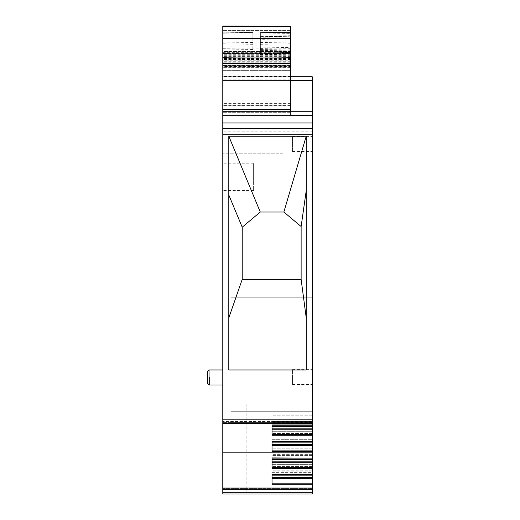 <?xml version="1.0" encoding="UTF-8"?>
<svg xmlns="http://www.w3.org/2000/svg" width="520" height="520" viewBox="0 0 520 520"><rect width="100%" height="100%" fill="white"/><g stroke="black" fill="none" stroke-linecap="round" stroke-linejoin="round"><path stroke-width="0.39" stroke-dasharray="2.6 1.95" d="M290.446 26.182L290.446 67.347L290.446 66.593L222.787 66.593L222.787 26L222.787 30.602L222.787 26L290.446 26L290.446 70.356L290.446 26L222.787 26.182M222.787 66.593L222.787 60.834L290.446 60.834L290.446 51.474L222.787 51.474L222.787 115.466L222.787 91.78L222.787 111.709L290.446 111.709L290.446 115.466L222.787 115.466L222.787 56.959L222.787 115.466L312.253 115.466L222.787 115.466L312.253 115.466L290.446 115.421L290.446 76.745L222.787 76.745L222.787 112.093L222.787 76.745L222.787 80.509L222.787 76.745L222.787 79.001L222.787 76.745L312.253 76.745L312.253 80.509L222.787 80.509L290.446 80.509M290.446 58.337L222.787 58.337L222.787 60.834M222.787 58.337L222.787 51.474M312.253 80.509L312.253 122.98L222.787 122.98L222.787 107.945L222.787 111.709L290.446 111.709L290.446 107.945L222.787 107.945L290.446 107.945L290.446 51.474M222.787 122.98L222.787 131.151L312.253 131.151L312.253 122.98L222.787 122.98M312.253 484.705L312.253 472.641L272.031 472.641L272.031 474.611L312.253 474.611L312.253 464.666L312.253 472.641L272.031 472.641L272.031 464.666L272.031 484.705L312.253 484.705L312.253 488.059L222.787 488.059L222.787 131.151M222.787 488.059L222.787 492.323L312.253 492.323L312.253 489.651L222.787 489.651M312.253 492.323L312.253 488.365L312.253 494L222.787 494L222.787 452.654L312.253 452.654L222.787 452.654L312.253 452.654L312.253 488.365L312.253 422.578L231.056 422.578L231.056 411.3L231.056 422.578L312.253 422.578L312.253 452.654L222.787 452.654L222.787 422.578L222.787 492.323M222.787 423.183L312.253 423.183L312.253 423.748L312.253 415.226L312.253 425.172L312.253 421.603L222.787 421.603L222.787 423.748L222.787 421.603L312.253 421.603L312.253 423.748L312.253 131.151M222.787 63.59L222.787 52.215L222.787 60.801L290.446 60.801L290.446 63.59L222.787 63.59L222.787 60.801M222.787 65.754L222.787 30.602L222.787 67.288L222.787 65.754L290.446 65.754L222.787 65.754M312.253 76.745L222.787 76.745L222.787 70.356L290.446 70.356L222.787 70.356L222.787 67.288L222.787 76.745L312.253 76.745L312.253 79.001L222.787 79.001L312.253 79.001M222.787 107.945L222.787 76.368L222.787 78.852L290.446 78.852L290.446 85.917L222.787 85.917L222.787 91.793L222.787 63.967L222.787 111.709L290.446 111.709L290.446 107.945L222.787 107.945L290.446 107.945L222.787 107.945L222.787 91.78L222.787 111.709L290.446 111.709L290.446 115.466L290.446 62.238L290.446 115.466L222.787 115.466L312.253 115.466L312.253 111.709L312.253 115.466L222.787 115.466L290.446 115.466L290.446 56.959L222.787 57.025M222.787 144.41L222.787 153.81L222.787 144.41M222.787 176.852L222.787 163.202L222.787 176.852M222.787 56.654L222.787 32.156L252.857 32.663L252.857 56.895L252.857 49.523L222.787 50.037L222.787 57.421L252.857 56.907L222.787 57.408L222.787 32.273L222.787 56.634M222.787 42.029L252.857 42.53L252.857 32.688L222.787 32.156L222.787 50.037M222.787 85.917L222.787 78.852M222.787 377.468L222.787 384.988L222.787 377.468M290.446 66.593L290.446 60.834M306.235 136.227L306.235 190.606L306.235 136.227L228.8 136.227L260.273 212.024L283.855 212.024L301.125 226.512L306.235 190.606L306.235 369.954L306.235 136.227L283.855 212.024M228.8 317.863L228.8 194.994L228.8 369.954L228.8 317.863L242.222 279.357L301.125 279.357L306.235 317.863L306.235 369.954L228.8 369.954L228.8 136.227L228.8 194.994L242.222 227.175L260.273 212.024M312.253 421.603L312.253 423.202L222.787 423.202L312.253 423.202L272.031 423.202L272.031 425.172L312.253 425.172L312.253 423.202L272.031 423.202L272.031 435.266L272.031 429.247L272.031 435.266L312.253 435.266L312.253 441.571L312.253 438.951L312.253 441.571L272.031 441.435L272.031 474.611L312.253 474.396L312.253 471.906L312.253 474.532L272.031 474.532L312.253 474.532L312.253 468.228L272.031 468.228L272.031 483.834L312.253 483.834M312.253 442.871L272.031 442.871L272.031 431.704L272.031 439.679L312.253 439.679L272.031 439.679L272.031 441.649L312.253 441.649L312.253 431.704L312.253 458.055L312.253 455.429L312.253 458.055L272.031 458.055L272.031 448.188L272.031 467.356L272.031 459.349L312.253 459.349L312.253 468.228M312.253 488.059L312.253 489.651M297.967 494L246.844 494L297.967 494L297.967 404.157L297.967 494M272.402 494L297.96 494L272.402 494M312.253 422.578L222.787 422.578L312.253 422.578L312.253 411.3L312.253 422.578M290.446 60.801L290.446 63.59M290.446 76.745L290.446 115.434L312.253 115.466L290.446 115.466L290.446 111.709L222.787 111.709L312.253 111.709L312.253 115.466L290.446 115.434M290.446 39.962L222.787 39.962M290.446 59.618L222.787 59.618M282.932 144.41L282.932 153.81L282.932 144.41M253.611 176.852C253.611 194.454 253.611 194.454 253.611 176.852C253.611 194.454 253.611 194.454 253.611 176.852C253.611 159.25 253.611 159.25 253.611 176.852C253.611 159.25 253.611 159.25 253.611 176.852M252.857 34.093L252.857 43.745L252.857 32.76L252.857 34.093L222.787 33.82L252.857 34.093M252.857 42.53L252.857 49.523M290.446 57.025L290.446 107.945L290.446 105.261L222.787 105.261M290.446 78.852L290.446 111.709L290.446 106.945L222.787 106.945M290.446 85.917L290.446 105.261M290.446 107.945L290.446 106.945M312.253 115.421L290.446 115.421M209.255 377.468C209.255 387.166 209.255 387.166 209.255 377.468C209.255 387.166 209.255 387.166 209.255 377.468C209.255 367.77 209.255 367.77 209.255 377.468C209.255 367.77 209.255 367.77 209.255 377.468C209.255 367.77 209.255 367.77 209.255 377.468L209.255 384.988L222.787 384.988M290.446 37.83L260.377 38.552L260.377 36.764L290.446 36.218L290.446 35.763L290.446 50.966L260.37 50.388L260.377 36.355L290.446 35.763L290.446 37.83L290.446 33.631L260.377 33.982L260.377 39.306L290.446 38.779L290.446 36.218L290.446 42.029L260.377 42.53L260.377 36.829L290.446 36.218L290.446 36.738L260.377 37.284L260.377 36.829L260.377 39.046M290.446 50.941L290.446 50.212L260.377 49.699L260.377 50.362L290.446 50.941M290.446 54.061L260.377 54.132L260.377 32.539L260.377 54.132L290.446 54.074L290.446 33.82L290.446 57.408L290.446 47.58L260.377 47.053L260.377 49.699M290.446 47.665L290.446 50.212M290.446 54.074L290.446 57.473L260.377 56.947L290.446 57.46L260.377 56.895L260.377 47.151M260.377 32.663L290.446 32.156L290.446 33.82L260.377 34.093L290.446 33.82L290.446 32.156L290.446 33.631M312.253 115.434L312.253 111.709L222.787 111.709M312.253 437.885L312.253 433.498L312.253 437.885L272.031 437.885L272.031 441.571L272.031 433.498L272.031 437.885L312.253 437.885M312.253 454.363L312.253 449.982L312.253 454.363L272.031 454.363L312.253 454.363M312.253 451.75L272.031 451.75L272.031 456.157L312.253 456.157L272.031 456.157L272.031 458.133L312.253 458.133L312.253 448.188L312.253 459.349M312.253 470.847L312.253 466.459L312.253 470.847L272.031 470.847L312.253 470.847M312.253 464.666L312.253 466.459L312.253 464.666L272.031 464.666L312.253 464.666M312.253 411.3L312.253 297.778L231.056 297.778L231.056 411.3L312.253 411.3L312.253 297.778L231.056 297.778L231.056 411.3L312.253 411.3M272.031 457.912L312.253 457.912L272.031 458.055M272.031 441.435L312.253 441.435L272.031 441.571M312.253 426.387L272.031 426.387L272.031 415.226L272.031 425.094L312.253 425.094L312.253 415.226L312.253 435.266M312.253 377.468L312.253 370.026L312.253 377.468M312.253 377.091L312.253 384.54L312.253 377.091M312.253 144.41L312.253 151.853L312.253 144.41M312.253 144.034L312.253 136.591L312.253 144.034M272.031 484.705L272.031 483.834L272.031 484.705M272.031 426.387L272.031 429.247L272.031 426.387M272.031 445.725L272.031 450.873L272.031 444.665L272.031 445.725L312.253 445.725M272.031 431.704L272.031 433.498L272.031 431.704L311.5 431.704L272.031 431.704M272.031 442.871L272.031 444.665L272.031 442.871M272.402 404.157L297.967 404.157L272.402 404.157M312.253 425.094L272.031 425.094L312.253 424.957M312.253 475.832L272.031 475.832L272.031 483.834M228.8 136.227L228.8 194.994M306.235 317.863L306.235 190.606M260.377 32.688L290.446 32.181L290.446 38.538M290.446 57.421L290.446 53.67L260.377 53.294L260.377 56.907L260.377 56.27L260.377 56.895L260.377 56.27L260.377 56.895L290.446 57.421M290.446 49.153L260.377 48.633L260.377 51.968L290.446 52.552L290.446 49.251L290.446 53.67M290.446 42.029L290.446 52.579L260.37 51.993L260.377 42.53M209.255 384.988L207.747 383.487L207.747 371.456L207.747 377.468L207.747 371.456L209.255 369.954L222.787 369.954M260.377 38.337L260.377 33.982M260.377 36.764L260.377 36.355L260.377 36.764M312.253 422.468L272.031 422.468L312.253 422.468M312.253 421.408L272.031 421.408L312.253 421.408M312.253 417.021L272.031 417.021L312.253 417.021M312.253 415.226L272.031 415.226L312.253 415.226M312.253 428.181L272.031 428.181M312.253 438.951L272.031 438.951L312.253 438.951M312.253 433.498L272.031 433.498L312.253 433.498M312.253 431.704L311.5 431.704L312.253 431.704M312.253 444.665L272.031 444.665M312.253 455.429L272.031 455.429L312.253 455.429M312.253 449.982L272.031 449.982L312.253 449.982M312.253 448.188L272.031 448.188L312.253 448.188M312.253 461.143L272.031 461.143M312.253 471.906L272.031 471.906L312.253 471.906M312.253 466.459L272.031 466.459L312.253 466.459M312.253 477.626L272.031 477.626M312.253 478.686L272.031 478.686M312.253 462.209L272.031 462.209M312.253 429.247L272.031 429.247M292.513 377.468L292.513 370.026L292.513 377.468M292.513 377.091L292.513 384.54L292.513 377.091M292.513 144.41L292.513 151.853L292.513 144.41M292.513 144.034L292.513 136.591L292.513 144.034M301.125 279.357L301.125 226.512M242.222 279.357L242.222 227.175M260.377 48.73L260.377 53.294M290.446 61.711L222.787 61.711M222.787 52.345L290.446 52.345M290.446 51.532L222.787 51.532M222.787 53.58L290.446 53.58M290.446 57.831L222.787 57.831M290.446 105.417L222.787 105.417M222.787 112.067L290.446 112.067M222.787 134.258L312.253 134.258M222.787 419.172L312.253 419.172M222.787 488.365L312.253 488.365L222.787 488.365M290.446 58.591L222.787 58.591M290.446 54.282L222.787 54.282M222.787 52.254L290.446 52.254M290.446 53.333L222.787 53.333M290.446 30.602L222.787 30.602L290.446 30.602M290.446 67.288L222.787 67.288L290.446 67.288M222.787 68.913L290.446 68.913L222.787 68.913M290.446 112.093L222.787 112.093L290.446 112.093M290.446 48.107L222.787 48.107M290.446 55.699L222.787 55.699M222.787 54.061L252.857 54.132L222.787 54.074M290.446 103.356L222.787 103.356M290.446 56.355L222.787 56.355M290.446 53.8L222.787 53.8M290.446 62.238L222.787 62.238L290.446 62.238M290.446 65.526L222.787 65.526L290.446 65.526M290.446 112.294L222.787 112.294L290.446 112.294M290.446 69.979L222.787 69.979M290.446 66.287L222.787 66.287M290.446 64.032L222.787 64.032M290.446 65.663L222.787 65.663M252.857 47.807L222.787 48.328M252.857 44.298L222.787 43.791M290.446 79.111L222.787 79.111M290.446 59.423L222.787 59.423M290.446 111.137L222.787 111.137M312.253 434.395L272.031 434.395M312.253 450.873L272.031 450.873M312.253 467.356L272.031 467.356M290.446 48.328L260.377 47.807M290.446 52.032L260.377 51.656M290.446 53.274L260.377 52.825M290.446 32.435L260.377 32.851L290.446 32.448M290.446 43.791L260.377 44.298M260.377 34.119L290.446 33.8M290.446 54.932L260.377 54.483M260.377 51.298L290.446 51.818M290.446 50.037L260.377 49.523M290.446 67.347L222.787 67.347M222.787 423.748L312.253 423.748M290.446 52.215L222.787 52.215M282.932 135.012L222.787 135.012L282.932 135.012M282.932 153.81L222.787 153.81L282.932 153.81M253.611 190.495L222.787 190.495M253.611 163.202L222.787 163.202M252.857 56.947L222.787 57.473L252.857 56.934M252.857 32.539L222.787 32.013L252.857 32.539M290.446 53.736L222.787 53.736M290.446 63.967L222.787 63.967M290.446 76.368L222.787 76.368M290.446 56.959L222.787 56.959M312.253 111.709L290.446 111.709M246.844 404.157L246.844 494L246.844 404.157M260.377 32.539L290.446 32.013L260.377 32.539M290.446 35.705L260.37 36.296M292.513 384.911L312.253 384.911M292.513 370.026L312.253 370.026M292.513 384.54L312.253 384.54M292.513 369.649L312.253 369.649M292.513 151.853L312.253 151.853M292.513 136.968L312.253 136.968M292.513 151.476L312.253 151.476M292.513 136.591L312.253 136.591M290.446 36.153L260.37 36.758"/><path stroke-width="0.78" d="M222.787 492.323L222.787 494L312.253 494L297.967 494L312.253 494L312.253 492.323L222.787 492.323L222.787 423.748L312.253 423.748L312.253 424.957L272.031 424.957L272.031 435.266L312.253 435.266L312.253 425.172L272.031 425.172L272.031 426.387L312.253 426.387M222.787 128.622L312.253 128.622L312.253 111.709L222.787 111.709L222.787 423.748M222.787 111.709L222.787 63.59L290.446 63.59L290.446 111.709M222.787 26.247L290.446 26.247L222.787 26L222.787 63.59M272.402 494L297.96 494L272.402 494M222.787 489.651L312.253 489.651L312.253 492.323M312.253 489.651L312.253 488.059L222.787 488.059M312.253 421.603L312.253 423.748M312.253 475.832L272.031 475.832L272.031 474.611L312.253 474.611L312.253 488.059M312.253 459.349L272.031 459.349L272.031 458.133L312.253 458.133L312.253 474.532L272.031 474.396L272.031 484.705L312.253 484.705M312.253 442.871L272.031 442.871L272.031 441.649L312.253 441.649L312.253 458.055L272.031 457.912L272.031 468.228L272.031 467.356L272.031 468.228L312.253 468.228M312.253 435.266L312.253 441.571L272.031 441.435L272.031 451.75L272.031 450.873L272.031 451.75L312.253 451.75M222.787 423.183L312.253 423.183L312.253 134.258L222.787 134.258M228.8 136.227L306.235 136.227L306.235 369.954L228.8 369.954L228.8 136.227L260.273 212.024L283.855 212.024L301.125 226.512L306.235 190.606M312.253 128.622L312.253 134.258M312.253 122.98L222.787 122.98M290.446 63.59L290.446 57.954L222.787 57.954M222.787 53.066L290.446 53.066L290.446 57.954M290.446 53.066L290.446 38.409L222.787 38.409M290.446 26.247L290.446 38.409M290.446 80.509L312.253 80.509L312.253 111.709M312.253 80.509L312.253 76.745L290.446 76.745M312.253 76.745L312.253 79.001M209.255 377.468C209.255 367.77 209.255 367.77 209.255 377.468L209.255 384.988L222.787 384.988M306.235 317.863L301.125 279.357L242.222 279.357L242.222 227.175L260.273 212.024M228.8 317.863L242.222 279.357M306.235 136.227L283.855 212.024M222.787 369.954L209.255 369.954L207.747 371.456L207.747 383.487L209.255 384.988M312.253 428.181L272.031 428.181M312.253 429.247L272.031 429.247M312.253 444.665L272.031 444.665M312.253 445.725L272.031 445.725M312.253 461.143L272.031 461.143M312.253 462.209L272.031 462.209M312.253 477.626L272.031 477.626M312.253 478.686L272.031 478.686M301.125 279.357L301.125 226.512M228.8 194.994L242.222 227.175M222.787 419.172L312.253 419.172M290.446 109.22L222.787 109.22M312.253 483.834L272.031 483.834M312.253 467.356L272.031 467.356M312.253 450.873L272.031 450.873M312.253 434.395L272.031 434.395"/></g></svg>
